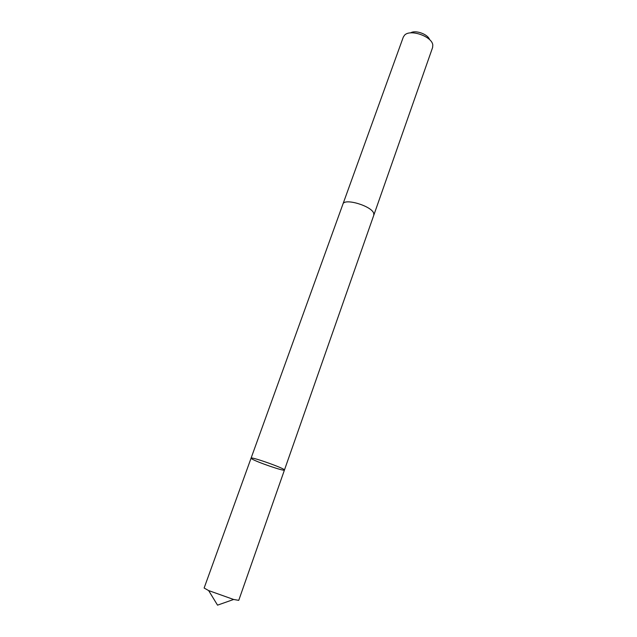 <?xml version="1.0" encoding="UTF-8"?>
<svg xmlns="http://www.w3.org/2000/svg" width="637" height="637" viewBox="0 0 637 637"><rect width="100%" height="100%" fill="white"/><g stroke="black" fill="none" stroke-linecap="round" stroke-linejoin="round"><path stroke-width="0.96" d="M284.436 470.05C285.933 468.816 250.699 456.267 251.074 458.17L251.79 458.855C256.321 461.921 284.683 471.659 284.436 470.05C285.933 468.816 250.699 456.267 251.074 458.17L204.127 588.023L208.641 590.579L233.636 599.473L238.748 600.349L373.768 215.282M342.865 204.286L342.921 204.127C344.179 197.757 371.825 206.006 373.736 213.363L373.823 215.131L432.611 47.48L432.802 45.052C432.157 36.46 410.236 28.792 404.575 35.17L403.317 37.05L342.921 204.127C344.171 197.757 371.825 206.006 373.744 213.363L373.823 215.131M410.602 32.893C415.3 29.66 428 34.183 429.593 39.661M208.641 590.579L217.535 605.15L233.636 599.473M342.921 204.127L251.074 458.17"/></g></svg>
